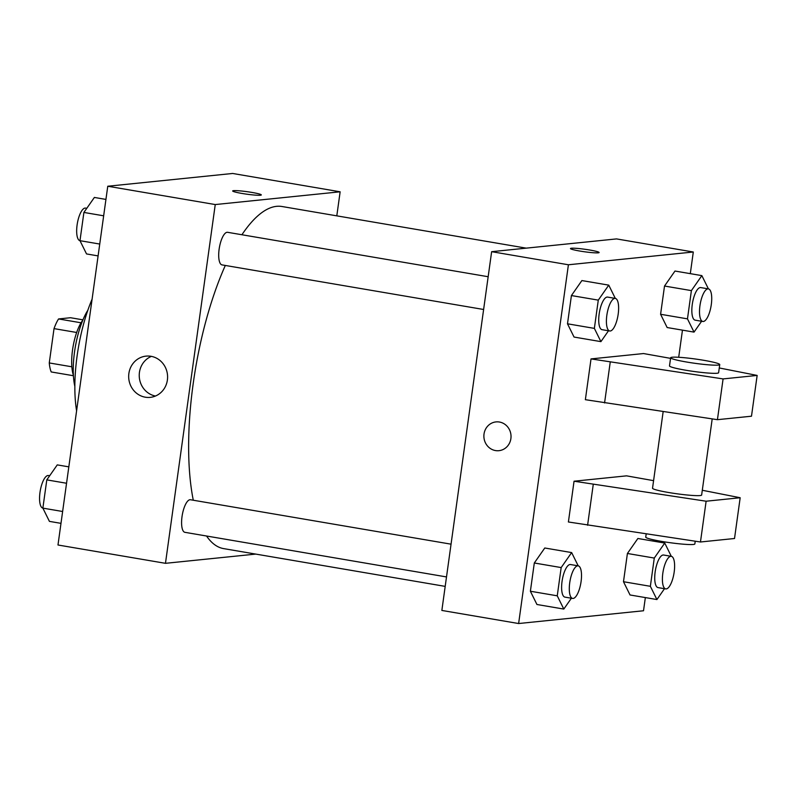 <?xml version="1.0" encoding="UTF-8"?>
<svg xmlns="http://www.w3.org/2000/svg" width="797" height="797" viewBox="0 0 797 797"><rect width="100%" height="100%" fill="white"/><g stroke="black" fill="none" stroke-linecap="round" stroke-linejoin="round"><path stroke-width="1.2" d="M71.86 366.789L49.265 362.944L54.027 328.613A32 10.69 99.7 0 1 58.57 318.949L70.525 317.724L82.948 319.846M49.265 362.944A32 10.69 99.7 0 0 51.217 371.95L73.414 375.726M73.394 375.327A33.056 11.048 -80.3 0 1 82.788 320.215M76.671 332.479L54.027 328.613M81.055 322.785L58.57 318.949M74.848 386.415A49.583 16.568 -80.3 0 1 87.839 310.242M76.602 410.863A86.763 28.991 -80.3 0 1 92.103 299.134M255.757 554.094L165.467 563.32L57.982 544.999L107.764 186.239L232.654 173.467L340.14 191.798L336.802 215.848M526.239 248.146L281.969 206.503A173.527 57.982 99.7 0 0 241.919 234.746M225.322 265.451A173.527 57.982 99.7 0 0 193.292 500.227M206.553 536.012A173.527 57.982 99.7 0 0 223.638 548.615L445.194 586.383M165.467 563.32L215.25 204.56L340.14 191.798M488.162 276.728L227.583 232.306A16.528 5.519 99.7 0 0 219.364 247.668A16.528 5.519 99.7 0 0 222.034 264.893L483.62 309.485M446.509 576.928L184.924 532.326A16.528 5.519 -80.3 0 1 182.134 515.858A16.528 5.519 -80.3 0 1 189.965 499.729A16.528 5.519 -80.3 0 1 190.473 499.749L451.052 544.172M215.25 204.56L107.764 186.239M145.293 397.195A20.722 19.447 84.2 0 1 128.676 376.084A20.722 19.447 84.2 0 1 146.03 356.129A20.722 19.447 84.2 0 1 167.48 374.769A20.722 19.447 84.2 0 1 150.244 397.364A20.722 19.447 84.2 0 1 145.293 397.195M233.551 190.652A14.456 1.255 -172.1 0 1 249.591 192.047A14.456 1.255 -172.1 0 1 261.306 194.926A14.456 1.255 -172.1 0 1 246.811 194.189A14.456 1.255 -172.1 0 1 232.664 190.951A14.456 1.255 -172.1 0 1 233.551 190.652M232.664 190.961A14.456 1.255 -172.1 0 1 233.551 190.662A14.456 1.255 -172.1 0 1 249.581 192.057A14.456 1.255 -172.1 0 1 261.306 194.936M155.445 396.039A20.722 19.447 84.2 0 1 139.345 377.639A20.722 19.447 84.2 0 1 151.39 356.369M645.351 597.581L643.518 610.761L518.628 623.533L441.857 610.442L491.639 251.683L616.529 238.911L693.3 252.001L690.302 273.65M682.461 330.147L678.695 357.285M653.371 539.788L653.191 541.093M579.827 251.045A14.456 1.255 -172.1 0 1 570.473 248.544A14.456 1.255 -172.1 0 1 584.968 249.282A14.456 1.255 -172.1 0 1 599.115 252.519A14.456 1.255 -172.1 0 1 579.827 251.045M518.628 623.533L568.41 264.773L491.639 251.683M568.41 264.773L693.3 252.001M599.115 252.519A14.456 1.255 7.9 0 0 584.968 249.292A14.456 1.255 7.9 0 0 570.473 248.544M510.887 438.589A14.456 13.569 84.2 0 1 498.922 450.684A14.456 13.569 84.2 0 1 483.958 437.673A14.456 13.569 84.2 0 1 495.983 421.912A14.456 13.569 84.2 0 1 510.887 438.589M495.983 421.912A14.456 13.569 -95.8 0 0 483.958 437.673A14.456 13.569 -95.8 0 0 498.932 450.684M701.609 321.261L694.028 332.11L667.149 327.537L660.593 314.277L664.519 286.033L674.989 271.04L701.858 275.623L708.413 288.893M608.509 330.775L600.918 341.634L574.049 337.051L567.494 323.801L571.419 295.557L581.89 280.564L608.759 285.137L615.314 298.407M571.399 598.218L563.808 609.067L536.939 604.495L530.384 591.235L534.309 562.991L544.779 547.997L571.648 552.58L578.204 565.85M664.499 588.694L656.917 599.553L630.038 594.97L623.483 581.72L627.408 553.477L637.879 538.483L664.748 543.066L671.303 556.326M670.546 358.361L643.538 353.549L591.025 358.909L585.367 399.686L717.43 419.68L751.491 416.203L757.15 375.427L719.273 367.965M653.58 480.661L626.562 475.849L574.049 481.219L568.4 521.985L700.463 541.99L734.525 538.503L740.174 497.736L702.296 490.265M663.154 411.641L652.534 488.212A24.787 2.162 7.9 0 0 672.608 493.154A24.787 2.162 7.9 0 0 700.115 495.555A24.787 2.162 7.9 0 0 701.639 495.027L712.199 418.903M574.049 481.219L706.122 501.213L740.174 497.736M646.188 533.94L645.739 537.138A24.787 2.162 7.9 0 0 669.998 542.687A24.787 2.162 7.9 0 0 694.845 543.952L695.233 541.213M670.636 357.753L669.5 365.913A24.787 2.162 7.9 0 0 689.584 370.844A24.787 2.162 7.9 0 0 717.091 373.245A24.787 2.162 7.9 0 0 718.605 372.727L719.741 364.568A24.787 2.162 -172.1 0 1 694.894 363.302A24.787 2.162 -172.1 0 1 670.636 357.753A24.787 2.162 -172.1 0 1 703.701 360.294A24.787 2.162 -172.1 0 1 719.741 364.568M591.025 358.909L723.088 378.914L757.15 375.427M723.088 378.914L717.43 419.68M706.122 501.213L700.463 541.99M610.223 362.187L604.564 402.953M593.247 484.486L587.588 525.263M60.99 523.35L49.424 521.377L42.869 508.127L46.794 479.884L57.264 464.89L68.831 466.853M62.634 511.495L42.869 508.127M66.549 483.251L46.794 479.884M49.683 475.739L48.448 475.53A16.528 5.519 99.7 0 0 40.229 490.862A16.528 5.519 99.7 0 0 42.869 508.107M98.101 255.907L86.534 253.934L79.979 240.684L83.904 212.44L94.375 197.447L105.941 199.419M99.745 244.051L79.979 240.684A16.528 5.519 99.7 0 1 77.339 223.429A16.528 5.519 99.7 0 1 85.558 208.087L86.793 208.306M103.66 215.808L83.904 212.44M563.808 609.067L557.252 595.817L561.178 567.574L571.648 552.58M578.184 565.84L570.513 564.535A16.528 5.519 99.7 0 0 562.284 579.897A16.528 5.519 99.7 0 0 564.953 597.122L572.635 598.427A16.528 5.519 99.7 0 0 573.143 598.447A16.528 5.519 99.7 0 0 580.973 582.308A16.528 5.519 99.7 0 0 578.184 565.84A16.528 5.519 99.7 0 0 569.965 581.202A16.528 5.519 99.7 0 0 572.635 598.427M536.939 604.495L530.384 591.235L534.309 562.991L544.779 547.997M557.252 595.817L530.384 591.235M561.178 567.574L534.309 562.991M600.918 341.634L594.363 328.384L598.288 300.13L608.759 285.137M615.294 298.407L607.623 297.092A16.528 5.519 99.7 0 0 599.394 312.454A16.528 5.519 99.7 0 0 602.064 329.679L609.745 330.984A16.528 5.519 99.7 0 0 610.253 331.004A16.528 5.519 99.7 0 0 618.083 314.865A16.528 5.519 99.7 0 0 615.294 298.407A16.528 5.519 99.7 0 0 607.075 313.769A16.528 5.519 99.7 0 0 609.745 330.984M574.049 337.051L567.494 323.801L571.419 295.557L581.89 280.564M594.363 328.384L567.494 323.801M598.288 300.13L571.419 295.557M656.917 599.553L650.362 586.303L654.277 558.059L664.748 543.066M671.283 556.326L663.612 555.021A16.528 5.519 99.7 0 0 655.393 570.383A16.528 5.519 99.7 0 0 658.053 587.598L665.734 588.913A16.528 5.519 99.7 0 0 666.252 588.923A16.528 5.519 99.7 0 0 674.073 572.794A16.528 5.519 99.7 0 0 671.283 556.326A16.528 5.519 99.7 0 0 663.064 571.688A16.528 5.519 99.7 0 0 665.734 588.913M630.038 594.97L623.483 581.72L627.408 553.477L637.879 538.483M650.362 586.303L623.483 581.72M654.277 558.059L627.408 553.477M694.028 332.11L687.472 318.86L691.388 290.616L701.858 275.623M708.394 288.883L700.722 287.578A16.528 5.519 99.7 0 0 692.503 302.94A16.528 5.519 99.7 0 0 695.163 320.155L702.844 321.47A16.528 5.519 99.7 0 0 703.362 321.48A16.528 5.519 99.7 0 0 711.183 305.351A16.528 5.519 99.7 0 0 708.394 288.883A16.528 5.519 99.7 0 0 700.174 304.245A16.528 5.519 99.7 0 0 702.844 321.47M667.149 327.537L660.593 314.277L664.519 286.033L674.989 271.04M687.472 318.86L660.593 314.277M691.388 290.616L664.519 286.033"/></g></svg>
